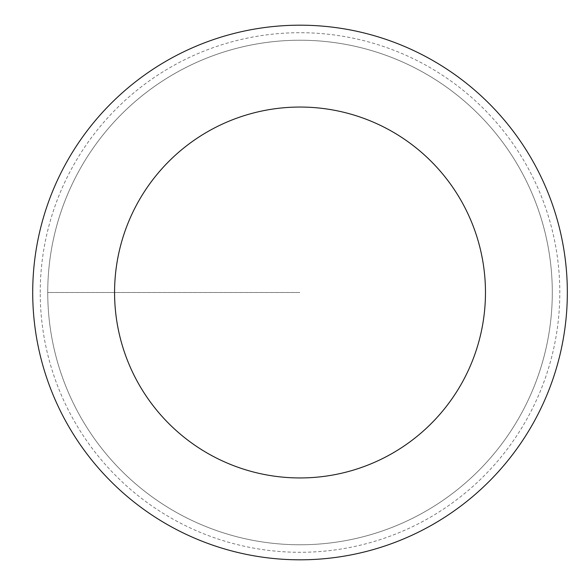 <?xml version="1.0" encoding="UTF-8"?>
<svg xmlns="http://www.w3.org/2000/svg" width="585" height="585" viewBox="0 0 585 585"><rect width="100%" height="100%" fill="white"/><g stroke="black" fill="none" stroke-linecap="round" stroke-linejoin="round"><path stroke-width="0.44" stroke-dasharray="2.92 2.19" d="M47.743 292.5A252.274 252.274 0 0 0 426.158 510.976A252.274 252.274 0 0 0 426.158 74.024A252.274 252.274 0 0 0 47.743 292.5A252.274 252.274 0 0 1 426.158 74.024A252.274 252.274 0 0 1 426.158 510.976A252.274 252.274 0 0 1 47.743 292.5L300.017 292.5L47.743 292.5A252.274 252.274 0 0 1 426.158 74.024A252.274 252.274 0 0 1 426.158 510.976A252.274 252.274 0 0 1 47.743 292.5M32.709 292.5A267.308 267.308 0 0 1 433.675 61.001A267.308 267.308 0 0 1 433.675 523.999A267.308 267.308 0 0 1 32.709 292.5M552.291 292.5A252.274 252.274 0 0 1 173.884 510.976A252.274 252.274 0 0 1 173.884 74.024A252.274 252.274 0 0 1 552.291 292.5A252.274 252.274 0 0 0 173.884 74.024A252.274 252.274 0 0 0 173.884 510.976A252.274 252.274 0 0 0 552.291 292.5M40.226 292.5A259.791 259.791 0 0 1 429.916 67.516A259.791 259.791 0 0 1 429.916 517.484A259.791 259.791 0 0 1 40.226 292.5"/><path stroke-width="0.88" d="M114.572 292.5A185.445 185.445 0 0 1 392.74 131.896A185.445 185.445 0 0 1 392.74 453.104A185.445 185.445 0 0 1 114.572 292.5M32.709 292.5A267.308 267.308 0 0 1 433.675 61.001A267.308 267.308 0 0 1 433.675 523.999A267.308 267.308 0 0 1 32.709 292.5"/></g></svg>
